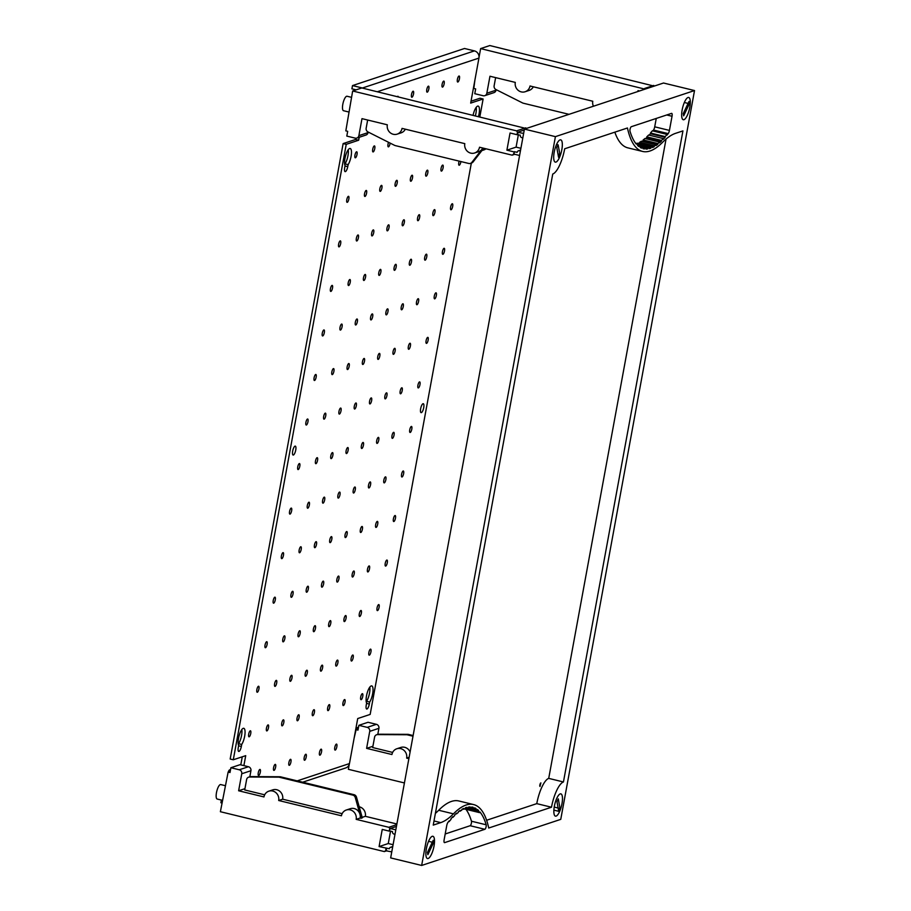 <?xml version="1.0" encoding="UTF-8"?>
<svg xmlns="http://www.w3.org/2000/svg" width="911" height="911" viewBox="0 0 911 911"><rect width="100%" height="100%" fill="white"/><g stroke="black" fill="none" stroke-linecap="round" stroke-linejoin="round"><path stroke-width="1.37" d="M682.168 109.855A11.456 3.462 -76.3 0 1 688.693 97.454A11.456 3.462 -76.3 0 1 689.798 107.327A11.456 3.462 -76.3 0 1 683.273 119.728A11.456 3.462 -76.3 0 1 682.168 109.855M554.355 806.269A11.456 3.462 -76.3 0 1 560.88 793.868A11.456 3.462 -76.3 0 1 561.973 803.741A11.456 3.462 -76.3 0 1 555.459 816.142A11.456 3.462 -76.3 0 1 554.355 806.269M554.195 152.251A11.456 3.462 -76.3 0 1 560.72 139.85A11.456 3.462 -76.3 0 1 561.825 149.723A11.456 3.462 -76.3 0 1 555.3 162.124A11.456 3.462 -76.3 0 1 554.195 152.251M426.382 848.676A11.456 3.462 -76.3 0 1 432.896 836.275A11.456 3.462 -76.3 0 1 434 846.148A11.456 3.462 -76.3 0 1 427.487 858.549A11.456 3.462 -76.3 0 1 426.382 848.676M539.813 784.883L540.861 782.902L539.984 786.478L539.813 784.883M540.337 783.346L539.733 785.84M694.524 90.553L560.755 819.365L421.656 865.45L390.66 857.911L524.429 129.1L555.414 136.639L694.524 90.553L663.527 83.015L524.429 129.1M445.194 833.986L470.144 825.719A2.505 0.752 103.7 0 0 471.238 823.817A2.505 0.752 103.7 0 0 471.454 821.221A122.848 37.146 103.7 0 0 465.954 809.321M449.134 821.585A106.838 32.306 -76.3 0 1 450.991 819.41L451.036 818.682A104.07 31.464 -76.3 0 1 452.892 816.666L452.835 817.395A109.309 33.047 -76.3 0 1 454.669 815.573L454.748 814.821A123.247 37.271 -76.3 0 1 456.582 813.159L456.491 813.922A100.996 30.541 -76.3 0 1 458.29 812.475L458.392 811.69A95.757 28.958 -76.3 0 1 460.169 810.437L460.055 811.211A108.25 32.728 -76.3 0 1 461.797 810.152L461.923 809.367A110.026 33.263 -76.3 0 1 463.642 808.49L463.517 809.275A120.958 36.577 -76.3 0 1 465.191 808.604L465.339 807.806A132.55 40.084 -76.3 0 1 467.001 807.317L466.842 808.114A142.731 43.159 -76.3 0 1 468.459 807.829L468.618 807.021A168.216 50.868 -76.3 0 1 470.201 806.93L470.03 807.727A158.32 47.873 -76.3 0 1 471.545 807.829L471.739 807.032A127.278 38.49 -76.3 0 1 472.82 807.237A127.278 38.49 -76.3 0 1 473.219 807.34L473.025 808.148A165.267 49.968 -76.3 0 1 474.449 808.649L474.654 807.852A131.116 39.64 -76.3 0 1 476.043 808.569L475.827 809.367A146.728 44.366 -76.3 0 1 477.148 810.266L477.375 809.48A163.695 49.501 -76.3 0 1 478.651 810.574L478.412 811.359A132.471 40.061 -76.3 0 1 479.619 812.646L479.858 811.883A122.848 37.146 -76.3 0 1 486.178 824.797A2.505 0.752 -76.3 0 1 485.95 827.404A2.505 0.752 -76.3 0 1 484.868 829.295L444.659 842.618A3.348 1.013 -76.3 0 1 444.466 842.629A3.348 1.013 -76.3 0 1 444.135 839.748L446.743 825.594A3.359 1.013 -76.3 0 1 447.961 822.394A131.093 39.64 -76.3 0 1 449.169 820.879L448.679 821.483M479.619 812.646L464.906 809.059A132.471 40.061 103.7 0 0 464.667 808.797M478.412 811.359L465.27 808.159M478.651 810.574L477.159 810.221M477.148 810.266L467.628 807.955M475.827 809.367L468.505 807.59M476.043 808.569L474.563 808.205M474.449 808.649L470.793 807.761M473.025 808.148L471.556 807.795M473.219 807.34L472.41 807.146M470.03 807.727L468.55 807.374M466.842 808.114L465.441 807.772M463.517 809.275L462.526 809.036M460.055 811.211L459.292 811.029M456.491 813.922L455.876 813.774M652.663 146.717A120.958 36.577 -76.3 0 1 650.978 147.4L650.841 148.197A132.55 40.084 -76.3 0 1 649.179 148.675L649.327 147.889A142.731 43.159 -76.3 0 1 647.721 148.174L647.562 148.971A168.216 50.868 -76.3 0 1 645.979 149.074L646.15 148.265A158.32 47.873 -76.3 0 1 644.624 148.163L644.441 148.971A127.278 38.49 -76.3 0 1 643.36 148.766A127.278 38.49 -76.3 0 1 642.961 148.652L643.155 147.844A165.267 49.968 -76.3 0 1 641.72 147.343L641.526 148.14A131.116 39.64 -76.3 0 1 640.137 147.434L640.353 146.625A146.728 44.366 -76.3 0 1 639.032 145.726L638.805 146.523A163.695 49.501 -76.3 0 1 637.529 145.418L637.757 144.644A132.471 40.061 -76.3 0 1 636.55 143.357L636.311 144.12A122.848 37.146 -76.3 0 1 630.002 131.195A2.505 0.752 -76.3 0 1 630.218 128.599A2.505 0.752 -76.3 0 1 631.3 126.709L671.521 113.385A3.348 1.013 -76.3 0 1 671.714 113.374A3.348 1.013 -76.3 0 1 672.033 116.255L669.437 130.41A3.359 1.013 -76.3 0 1 668.218 133.61A131.093 39.64 -76.3 0 1 667.011 135.124L667.046 134.407L652.322 130.831A106.838 32.306 103.7 0 1 650.465 133.017L650.42 133.746L665.132 137.322A104.07 31.464 -76.3 0 1 663.276 139.337L663.345 138.609L648.621 135.022A109.309 33.047 103.7 0 1 646.787 136.844L646.708 137.607L661.432 141.182A123.247 37.271 -76.3 0 1 659.598 142.845L659.689 142.082L644.965 138.495A100.996 30.541 103.7 0 1 643.166 139.952L643.064 140.727L657.788 144.302A95.757 28.958 -76.3 0 1 656 145.566L656.114 144.781L641.401 141.205A108.25 32.728 103.7 0 1 639.659 142.264L639.533 143.05L654.246 146.637A110.026 33.263 -76.3 0 1 652.527 147.514L652.663 146.717L637.939 143.141A120.958 36.577 103.7 0 1 636.789 143.631M636.55 143.357L635.502 143.107M639.032 145.726L637.541 145.373M641.72 147.343L640.251 146.99M644.441 148.971L642.972 148.618M644.624 148.163L642.608 147.673M646.15 148.265L640.296 146.842M647.562 148.971L646.07 148.618M647.721 148.174L639.727 146.227M649.327 147.889L637.643 145.043M650.841 148.197L637.654 144.986M650.978 147.4L637.165 144.04M638.93 143.38A110.026 33.263 103.7 0 0 639.533 143.05M656.114 144.781A108.25 32.728 -76.3 0 1 654.371 145.851L654.246 146.637M654.371 145.851L639.659 142.264M642.164 141.387A95.757 28.958 103.7 0 0 643.064 140.727M659.689 142.082A100.996 30.541 -76.3 0 1 657.89 143.528L657.788 144.302M657.89 143.528L643.166 139.952M645.58 138.654A123.247 37.271 103.7 0 0 646.708 137.607M663.345 138.609A109.309 33.047 -76.3 0 1 661.5 140.431L661.432 141.182M661.5 140.431L646.787 136.844M649.133 135.147A104.07 31.464 103.7 0 0 650.42 133.746M667.046 134.407A106.838 32.306 -76.3 0 1 665.189 136.593L665.132 137.322M665.189 136.593L650.465 133.017M652.777 130.933A131.093 39.64 103.7 0 0 653.494 130.034A3.359 1.013 103.7 0 0 654.713 126.823L656.262 118.441M438.715 810.266A126.527 38.262 -76.3 0 1 458.848 800.974L473.572 804.561A126.527 38.262 103.7 0 0 453.439 813.853L438.715 810.266A130.25 39.389 103.7 0 1 435.401 813.364M486.611 820.264L536.773 803.639A23.424 7.083 -76.3 0 1 548.718 778.381L563.442 781.968A23.424 7.083 103.7 0 0 551.485 807.226L488.729 828.019A126.527 38.262 103.7 0 0 473.572 804.561M614.845 132.163A126.527 38.262 -76.3 0 0 627.884 147.867L642.597 151.442A126.527 38.262 103.7 0 1 627.451 127.984L564.683 148.778A23.424 7.083 103.7 0 1 552.738 174.035L433.237 825.104L440.753 822.622A130.25 39.389 103.7 0 0 453.439 813.853M548.718 778.381L666.055 139.053M642.597 151.442A126.527 38.262 103.7 0 0 662.741 142.15A130.25 39.389 103.7 0 1 675.427 133.382L682.931 130.899L563.442 781.968M551.485 807.226L536.773 803.639M421.656 865.45L555.414 136.639M354.14 738.058L356.121 729.654L357.977 730.11L358.854 725.327L368.033 722.286L376.402 724.325L367.224 727.365A3.348 3.132 71.7 0 1 369.729 731.362L366.609 748.364L391.935 754.524A7.948 7.447 -108.3 0 1 396.797 748.774L400.783 747.453A7.948 7.447 71.7 0 1 410.098 752.008M377.792 734.38L378.908 728.322A3.348 3.132 -108.3 0 0 376.402 724.325M409.13 757.292L406.659 758.111L408.88 758.647M406.659 758.111A7.948 7.447 -108.3 0 0 396.797 748.774M358.854 725.327L367.224 727.365M404.427 782.948L348.355 769.305L349.266 764.318M356.258 729.609A3.348 1.013 -76.3 0 1 357.795 727.456L358.433 727.604M392.641 752.418L372.679 747.555L374.58 737.181A3.348 3.132 71.7 0 1 377.564 734.608L406.636 734.756A3.348 3.132 71.7 0 1 407.342 734.835L413.002 736.213M372.906 746.28L366.609 748.364M413.127 735.541L408.572 734.437A3.348 3.132 -108.3 0 0 407.866 734.346L378.794 734.209A3.348 3.132 -108.3 0 0 377.849 734.357L376.63 734.767M358.182 728.971L356.121 729.654M637.859 91.521L638.03 90.599L639.533 90.963M644.999 89.153L480.632 48.59L479.027 57.313M474.938 79.861L473.8 88.469L475.656 88.914L474.779 93.696L483.149 95.735A3.348 3.132 71.7 0 0 486.838 93.241L489.959 76.239L515.296 82.4A7.948 7.447 -108.3 0 0 525.157 91.738A7.948 7.447 -108.3 0 0 530.02 85.987L592.776 101.246A7.948 7.447 -108.3 0 0 593.414 106.245M484.8 95.666L493.978 92.626A3.348 3.132 -108.3 0 0 496.028 90.2L496.131 89.631M654.189 86.112L489.811 45.55L480.632 48.59M533.288 86.773A7.948 7.447 71.7 0 1 529.132 90.417L525.157 91.738M569.011 114.331L523.267 103.205A3.348 3.132 71.7 0 1 522.595 102.954L495.96 89.551A3.348 3.132 71.7 0 1 494.126 85.805L495.63 77.617M644.578 88.469L653.756 85.429M222.466 800.325L217.194 799.038A7.447 2.255 -76.3 0 1 216.476 792.627A7.447 2.255 -76.3 0 1 220.713 784.576L225.165 785.646M396.444 826.436L390.215 828.498L395.818 829.864M390.546 831.117L388.268 843.54L379.09 846.581L389.327 848.756A2.095 1.959 71.7 0 1 392.539 847.697M388.268 843.54L393.085 844.713M391.764 851.887L385.615 850.715L386.059 848.278M385.615 850.715L384.328 851.58L220.382 811.712L228.137 772.061L230.005 772.517L230.882 767.734L240.06 764.693L248.43 766.732L239.251 769.772A3.348 3.132 71.7 0 1 241.757 773.758L238.625 790.771L263.962 796.931A7.948 7.447 -108.3 0 1 268.825 791.181L272.81 789.86A7.948 7.447 71.7 0 1 282.661 799.198L278.686 800.507L341.443 815.778A7.948 7.447 -108.3 0 1 346.305 810.016L350.279 808.706A7.948 7.447 71.7 0 1 360.141 818.032L356.167 819.353L388.781 827.29L390.215 828.498L389.213 831.117L389.657 828.68M249.819 776.776L250.935 770.717A3.348 3.132 -108.3 0 0 248.43 766.732M359.196 806.782A7.948 7.447 71.7 0 1 365.345 816.313L396.889 823.988M395.044 834.055A2.095 1.959 71.7 0 1 392.482 831.595L389.771 830.934M386.173 850.532L386.617 848.095M389.213 831.117L382.244 829.42L379.09 846.581M356.167 819.353A7.948 7.447 -108.3 0 0 346.305 810.016M278.686 800.507A7.948 7.447 -108.3 0 0 268.825 791.181M230.882 767.734L239.251 769.772M228.285 772.016A3.348 1.013 -76.3 0 1 229.811 769.852L230.46 770.011M264.668 794.813L244.706 789.962L246.608 779.588A3.348 3.132 71.7 0 1 249.591 777.015L278.664 777.151A3.348 3.132 71.7 0 1 279.37 777.242L352.83 795.109A3.348 3.132 71.7 0 1 355.267 797.524L361.075 818.26L360.141 818.032M244.934 788.675L238.625 790.771M365.345 816.313L362.168 817.361M396.775 824.637L388.781 827.29M248.646 777.163L249.876 776.753A3.348 3.132 -108.3 0 1 250.821 776.605L279.893 776.753A3.348 3.132 -108.3 0 1 280.588 776.832L354.06 794.699A3.348 3.132 -108.3 0 1 356.486 797.114L362.305 817.862L361.075 818.26M342.149 813.66L282.661 799.198M230.21 771.378L228.137 772.061M386.936 850.715L384.328 851.58M348.799 111.996L343.527 110.721A7.447 2.255 -76.3 0 1 342.809 104.298A7.447 2.255 -76.3 0 1 347.045 96.247L351.498 97.329M519.589 155.474L513.986 154.107L514.43 151.681L517.152 152.342A2.095 1.959 71.7 0 1 520.352 151.272M358.866 135.648L368.044 132.607A3.348 3.132 -108.3 0 1 366.006 135.033L356.816 138.073A3.348 3.132 71.7 0 0 358.866 135.648L361.986 118.646L387.323 124.807A7.948 7.447 -108.3 0 0 397.185 134.133A7.948 7.447 -108.3 0 0 402.047 128.383L464.804 143.642A7.948 7.447 -108.3 0 0 474.665 152.98A7.948 7.447 -108.3 0 0 479.528 147.229L512.141 155.166L513.428 154.289L514.43 151.681M522.857 137.641A2.095 1.959 71.7 0 1 520.295 135.17L517.027 134.691L517.471 132.266L523.631 133.439M517.585 134.509L518.029 132.084L524.258 130.022M513.884 151.864L506.903 150.167L510.058 132.995L517.027 134.691M517.471 132.266L516.594 130.865L352.659 90.998L345.827 130.865L347.683 131.321L346.806 136.092L355.176 138.13A3.348 3.132 71.7 0 0 356.816 138.073M520.898 148.299L516.082 147.126L518.37 134.703M506.903 150.167L516.082 147.126M485.973 148.8A7.948 7.447 71.7 0 1 483.843 149.939L481.896 150.577M368.044 132.607L368.158 132.038M526.205 128.508L361.838 87.957L352.659 90.998M405.315 129.18A7.948 7.447 71.7 0 1 401.159 132.824L397.185 134.133M482.796 148.026A7.948 7.447 71.7 0 1 478.639 151.659L474.665 152.98M512.141 155.166L514.761 154.289M482.944 148.06L471.83 162.397A3.348 3.132 71.7 0 1 470.406 163.411L471.636 163.001A3.348 3.132 -108.3 0 0 473.06 161.987L483.707 148.242M470.406 163.411A3.348 3.132 71.7 0 1 468.766 163.468L395.294 145.601A3.348 3.132 71.7 0 1 394.622 145.361L367.987 131.947A3.348 3.132 71.7 0 1 366.154 128.2L367.657 120.024M516.594 130.865L525.784 127.825M473.128 115.025A9.201 2.779 -76.3 0 1 478.161 106.097A9.201 2.779 -76.3 0 1 479.049 114.023A9.201 2.779 -76.3 0 1 478.526 116.335M475.428 115.583A9.201 2.779 103.7 0 0 475.941 113.271A9.201 2.779 103.7 0 0 476.214 107.339M369.684 702.051L369.319 704.055A4.601 1.389 -76.3 0 1 366.7 709.031A4.601 1.389 -76.3 0 1 366.256 705.068L366.621 703.064A9.201 2.779 -76.3 0 1 366.507 695.856A9.201 2.779 -76.3 0 1 371.745 685.903A9.201 2.779 -76.3 0 1 372.633 693.829A9.201 2.779 -76.3 0 1 369.684 702.051L366.586 701.299A9.201 2.779 103.7 0 0 369.536 693.077A9.201 2.779 103.7 0 0 369.798 687.145M348.127 164.64L347.751 166.645A4.601 1.389 -76.3 0 1 345.144 171.632A4.601 1.389 -76.3 0 1 344.7 167.658L345.064 165.665A9.201 2.779 -76.3 0 1 344.95 158.457A9.201 2.779 -76.3 0 1 350.188 148.493A9.201 2.779 -76.3 0 1 351.065 156.43A9.201 2.779 -76.3 0 1 348.127 164.64L345.03 163.889A9.201 2.779 103.7 0 0 347.968 155.667A9.201 2.779 103.7 0 0 348.241 149.734M241.711 744.458L241.347 746.462A4.601 1.389 -76.3 0 1 238.728 751.438A4.601 1.389 -76.3 0 1 238.283 747.475L238.648 745.471A9.201 2.779 -76.3 0 1 238.534 738.263A9.201 2.779 -76.3 0 1 243.772 728.31A9.201 2.779 -76.3 0 1 244.66 736.236A9.201 2.779 -76.3 0 1 241.711 744.458L238.614 743.706A9.201 2.779 103.7 0 0 241.552 735.484A9.201 2.779 103.7 0 0 241.825 729.54M457.39 79.371A3.097 0.934 -76.3 0 1 459.155 76.023A3.097 0.934 -76.3 0 1 459.451 78.688A3.097 0.934 -76.3 0 1 457.698 82.036A3.097 0.934 -76.3 0 1 457.39 79.371M441.049 168.444A3.097 0.934 -76.3 0 1 442.803 165.096A3.097 0.934 -76.3 0 1 443.11 167.761A3.097 0.934 -76.3 0 1 441.345 171.109A3.097 0.934 -76.3 0 1 441.049 168.444M432.873 212.98A3.097 0.934 -76.3 0 1 434.638 209.632A3.097 0.934 -76.3 0 1 434.934 212.297A3.097 0.934 -76.3 0 1 433.169 215.645A3.097 0.934 -76.3 0 1 432.873 212.98M424.697 257.517A3.097 0.934 -76.3 0 1 426.462 254.169A3.097 0.934 -76.3 0 1 426.758 256.834A3.097 0.934 -76.3 0 1 424.993 260.182A3.097 0.934 -76.3 0 1 424.697 257.517M416.521 302.053A3.097 0.934 -76.3 0 1 418.286 298.706A3.097 0.934 -76.3 0 1 418.582 301.382A3.097 0.934 -76.3 0 1 416.817 304.73A3.097 0.934 -76.3 0 1 416.521 302.053M408.344 346.601A3.097 0.934 -76.3 0 1 410.109 343.253A3.097 0.934 -76.3 0 1 410.405 345.918A3.097 0.934 -76.3 0 1 408.652 349.266A3.097 0.934 -76.3 0 1 408.344 346.601M400.18 391.138A3.097 0.934 -76.3 0 1 401.933 387.79A3.097 0.934 -76.3 0 1 402.229 390.455A3.097 0.934 -76.3 0 1 400.476 393.803A3.097 0.934 -76.3 0 1 400.18 391.138M392.003 435.674A3.097 0.934 -76.3 0 1 393.757 432.326A3.097 0.934 -76.3 0 1 394.064 434.991A3.097 0.934 -76.3 0 1 392.299 438.339A3.097 0.934 -76.3 0 1 392.003 435.674M383.827 480.211A3.097 0.934 -76.3 0 1 385.592 476.863A3.097 0.934 -76.3 0 1 385.888 479.528A3.097 0.934 -76.3 0 1 384.123 482.876A3.097 0.934 -76.3 0 1 383.827 480.211M375.651 524.747A3.097 0.934 -76.3 0 1 377.416 521.399A3.097 0.934 -76.3 0 1 377.712 524.064A3.097 0.934 -76.3 0 1 375.947 527.412A3.097 0.934 -76.3 0 1 375.651 524.747M367.475 569.295A3.097 0.934 -76.3 0 1 369.24 565.936A3.097 0.934 -76.3 0 1 369.536 568.612A3.097 0.934 -76.3 0 1 367.771 571.96A3.097 0.934 -76.3 0 1 367.475 569.295M359.298 613.832A3.097 0.934 -76.3 0 1 361.063 610.484A3.097 0.934 -76.3 0 1 361.36 613.149A3.097 0.934 -76.3 0 1 359.606 616.496A3.097 0.934 -76.3 0 1 359.298 613.832M351.134 658.368A3.097 0.934 -76.3 0 1 352.887 655.02A3.097 0.934 -76.3 0 1 353.183 657.685A3.097 0.934 -76.3 0 1 351.43 661.033A3.097 0.934 -76.3 0 1 351.134 658.368M342.957 702.905A3.097 0.934 -76.3 0 1 344.711 699.557A3.097 0.934 -76.3 0 1 345.018 702.222A3.097 0.934 -76.3 0 1 343.253 705.569A3.097 0.934 -76.3 0 1 342.957 702.905M334.781 747.441A3.097 0.934 -76.3 0 1 336.546 744.093A3.097 0.934 -76.3 0 1 336.842 746.758A3.097 0.934 -76.3 0 1 335.077 750.106A3.097 0.934 -76.3 0 1 334.781 747.441M442.097 84.438A3.097 0.934 -76.3 0 1 443.851 81.09A3.097 0.934 -76.3 0 1 444.158 83.755A3.097 0.934 -76.3 0 1 442.393 87.103A3.097 0.934 -76.3 0 1 442.097 84.438M425.744 173.511A3.097 0.934 -76.3 0 1 427.51 170.163A3.097 0.934 -76.3 0 1 427.806 172.828A3.097 0.934 -76.3 0 1 426.041 176.176A3.097 0.934 -76.3 0 1 425.744 173.511M417.568 218.048A3.097 0.934 -76.3 0 1 419.333 214.7A3.097 0.934 -76.3 0 1 419.629 217.365A3.097 0.934 -76.3 0 1 417.864 220.713A3.097 0.934 -76.3 0 1 417.568 218.048M409.392 262.584A3.097 0.934 -76.3 0 1 411.157 259.236A3.097 0.934 -76.3 0 1 411.453 261.912A3.097 0.934 -76.3 0 1 409.699 265.26A3.097 0.934 -76.3 0 1 409.392 262.584M401.227 307.132A3.097 0.934 -76.3 0 1 402.981 303.784A3.097 0.934 -76.3 0 1 403.277 306.449A3.097 0.934 -76.3 0 1 401.523 309.797A3.097 0.934 -76.3 0 1 401.227 307.132M393.051 351.669A3.097 0.934 -76.3 0 1 394.805 348.321A3.097 0.934 -76.3 0 1 395.112 350.986A3.097 0.934 -76.3 0 1 393.347 354.333A3.097 0.934 -76.3 0 1 393.051 351.669M384.875 396.205A3.097 0.934 -76.3 0 1 386.64 392.857A3.097 0.934 -76.3 0 1 386.936 395.522A3.097 0.934 -76.3 0 1 385.171 398.87A3.097 0.934 -76.3 0 1 384.875 396.205M376.698 440.742A3.097 0.934 -76.3 0 1 378.464 437.394A3.097 0.934 -76.3 0 1 378.76 440.059A3.097 0.934 -76.3 0 1 376.995 443.406A3.097 0.934 -76.3 0 1 376.698 440.742M368.522 485.278A3.097 0.934 -76.3 0 1 370.287 481.93A3.097 0.934 -76.3 0 1 370.583 484.595A3.097 0.934 -76.3 0 1 368.818 487.954A3.097 0.934 -76.3 0 1 368.522 485.278M360.346 529.826A3.097 0.934 -76.3 0 1 362.111 526.467A3.097 0.934 -76.3 0 1 362.407 529.143A3.097 0.934 -76.3 0 1 360.654 532.491A3.097 0.934 -76.3 0 1 360.346 529.826M352.181 574.363A3.097 0.934 -76.3 0 1 353.935 571.015A3.097 0.934 -76.3 0 1 354.231 573.679A3.097 0.934 -76.3 0 1 352.477 577.027A3.097 0.934 -76.3 0 1 352.181 574.363M344.005 618.899A3.097 0.934 -76.3 0 1 345.759 615.551A3.097 0.934 -76.3 0 1 346.066 618.216A3.097 0.934 -76.3 0 1 344.301 621.564A3.097 0.934 -76.3 0 1 344.005 618.899M335.829 663.436A3.097 0.934 -76.3 0 1 337.594 660.088A3.097 0.934 -76.3 0 1 337.89 662.752A3.097 0.934 -76.3 0 1 336.125 666.1A3.097 0.934 -76.3 0 1 335.829 663.436M327.653 707.972A3.097 0.934 -76.3 0 1 329.418 704.624A3.097 0.934 -76.3 0 1 329.714 707.289A3.097 0.934 -76.3 0 1 327.949 710.637A3.097 0.934 -76.3 0 1 327.653 707.972M319.476 752.509A3.097 0.934 -76.3 0 1 321.241 749.161A3.097 0.934 -76.3 0 1 321.537 751.837A3.097 0.934 -76.3 0 1 319.772 755.185A3.097 0.934 -76.3 0 1 319.476 752.509M426.792 89.506A3.097 0.934 -76.3 0 1 428.557 86.158A3.097 0.934 -76.3 0 1 428.853 88.822A3.097 0.934 -76.3 0 1 427.088 92.17A3.097 0.934 -76.3 0 1 426.792 89.506M410.44 178.579A3.097 0.934 -76.3 0 1 412.205 175.231A3.097 0.934 -76.3 0 1 412.501 177.896A3.097 0.934 -76.3 0 1 410.747 181.255A3.097 0.934 -76.3 0 1 410.44 178.579M402.275 223.127A3.097 0.934 -76.3 0 1 404.029 219.767A3.097 0.934 -76.3 0 1 404.325 222.443A3.097 0.934 -76.3 0 1 402.571 225.791A3.097 0.934 -76.3 0 1 402.275 223.127M394.099 267.663A3.097 0.934 -76.3 0 1 395.852 264.315A3.097 0.934 -76.3 0 1 396.16 266.98A3.097 0.934 -76.3 0 1 394.395 270.328A3.097 0.934 -76.3 0 1 394.099 267.663M385.922 312.2A3.097 0.934 -76.3 0 1 387.687 308.852A3.097 0.934 -76.3 0 1 387.984 311.516A3.097 0.934 -76.3 0 1 386.218 314.864A3.097 0.934 -76.3 0 1 385.922 312.2M377.746 356.736A3.097 0.934 -76.3 0 1 379.511 353.388A3.097 0.934 -76.3 0 1 379.807 356.053A3.097 0.934 -76.3 0 1 378.042 359.401A3.097 0.934 -76.3 0 1 377.746 356.736M369.57 401.273A3.097 0.934 -76.3 0 1 371.335 397.925A3.097 0.934 -76.3 0 1 371.631 400.589A3.097 0.934 -76.3 0 1 369.866 403.937A3.097 0.934 -76.3 0 1 369.57 401.273M361.394 445.809A3.097 0.934 -76.3 0 1 363.159 442.461A3.097 0.934 -76.3 0 1 363.455 445.126A3.097 0.934 -76.3 0 1 361.701 448.485A3.097 0.934 -76.3 0 1 361.394 445.809M353.229 490.357A3.097 0.934 -76.3 0 1 354.983 487.009A3.097 0.934 -76.3 0 1 355.279 489.674A3.097 0.934 -76.3 0 1 353.525 493.022A3.097 0.934 -76.3 0 1 353.229 490.357M345.053 534.894A3.097 0.934 -76.3 0 1 346.806 531.546A3.097 0.934 -76.3 0 1 347.114 534.21A3.097 0.934 -76.3 0 1 345.349 537.558A3.097 0.934 -76.3 0 1 345.053 534.894M336.876 579.43A3.097 0.934 -76.3 0 1 338.641 576.082A3.097 0.934 -76.3 0 1 338.938 578.747A3.097 0.934 -76.3 0 1 337.172 582.095A3.097 0.934 -76.3 0 1 336.876 579.43M328.7 623.967A3.097 0.934 -76.3 0 1 330.465 620.619A3.097 0.934 -76.3 0 1 330.761 623.283A3.097 0.934 -76.3 0 1 328.996 626.631A3.097 0.934 -76.3 0 1 328.7 623.967M320.524 668.503A3.097 0.934 -76.3 0 1 322.289 665.155A3.097 0.934 -76.3 0 1 322.585 667.82A3.097 0.934 -76.3 0 1 320.82 671.168A3.097 0.934 -76.3 0 1 320.524 668.503M312.348 713.04A3.097 0.934 -76.3 0 1 314.113 709.692A3.097 0.934 -76.3 0 1 314.409 712.368A3.097 0.934 -76.3 0 1 312.655 715.716A3.097 0.934 -76.3 0 1 312.348 713.04M304.183 757.588A3.097 0.934 -76.3 0 1 305.937 754.24A3.097 0.934 -76.3 0 1 306.233 756.904A3.097 0.934 -76.3 0 1 304.479 760.252A3.097 0.934 -76.3 0 1 304.183 757.588M411.487 94.573A3.097 0.934 -76.3 0 1 413.252 91.225A3.097 0.934 -76.3 0 1 413.548 93.89A3.097 0.934 -76.3 0 1 411.795 97.238A3.097 0.934 -76.3 0 1 411.487 94.573M395.146 183.658A3.097 0.934 -76.3 0 1 396.9 180.31A3.097 0.934 -76.3 0 1 397.196 182.974A3.097 0.934 -76.3 0 1 395.442 186.322A3.097 0.934 -76.3 0 1 395.146 183.658M386.97 228.194A3.097 0.934 -76.3 0 1 388.724 224.846A3.097 0.934 -76.3 0 1 389.031 227.511A3.097 0.934 -76.3 0 1 387.266 230.859A3.097 0.934 -76.3 0 1 386.97 228.194M378.794 272.731A3.097 0.934 -76.3 0 1 380.559 269.383A3.097 0.934 -76.3 0 1 380.855 272.047A3.097 0.934 -76.3 0 1 379.09 275.395A3.097 0.934 -76.3 0 1 378.794 272.731M370.618 317.267A3.097 0.934 -76.3 0 1 372.383 313.919A3.097 0.934 -76.3 0 1 372.679 316.584A3.097 0.934 -76.3 0 1 370.914 319.932A3.097 0.934 -76.3 0 1 370.618 317.267M362.441 361.804A3.097 0.934 -76.3 0 1 364.206 358.456A3.097 0.934 -76.3 0 1 364.502 361.12A3.097 0.934 -76.3 0 1 362.749 364.468A3.097 0.934 -76.3 0 1 362.441 361.804M354.277 406.34A3.097 0.934 -76.3 0 1 356.03 402.992A3.097 0.934 -76.3 0 1 356.326 405.668A3.097 0.934 -76.3 0 1 354.573 409.016A3.097 0.934 -76.3 0 1 354.277 406.34M346.1 450.888A3.097 0.934 -76.3 0 1 347.854 447.54A3.097 0.934 -76.3 0 1 348.15 450.205A3.097 0.934 -76.3 0 1 346.396 453.553A3.097 0.934 -76.3 0 1 346.1 450.888M337.924 495.425A3.097 0.934 -76.3 0 1 339.678 492.077A3.097 0.934 -76.3 0 1 339.985 494.741A3.097 0.934 -76.3 0 1 338.22 498.089A3.097 0.934 -76.3 0 1 337.924 495.425M329.748 539.961A3.097 0.934 -76.3 0 1 331.513 536.613A3.097 0.934 -76.3 0 1 331.809 539.278A3.097 0.934 -76.3 0 1 330.044 542.626A3.097 0.934 -76.3 0 1 329.748 539.961M321.572 584.498A3.097 0.934 -76.3 0 1 323.337 581.15A3.097 0.934 -76.3 0 1 323.633 583.814A3.097 0.934 -76.3 0 1 321.868 587.162A3.097 0.934 -76.3 0 1 321.572 584.498M313.395 629.034A3.097 0.934 -76.3 0 1 315.16 625.686A3.097 0.934 -76.3 0 1 315.457 628.351A3.097 0.934 -76.3 0 1 313.703 631.699A3.097 0.934 -76.3 0 1 313.395 629.034M305.231 673.571A3.097 0.934 -76.3 0 1 306.984 670.223A3.097 0.934 -76.3 0 1 307.28 672.899A3.097 0.934 -76.3 0 1 305.527 676.247A3.097 0.934 -76.3 0 1 305.231 673.571M297.054 718.119A3.097 0.934 -76.3 0 1 298.808 714.771A3.097 0.934 -76.3 0 1 299.104 717.435A3.097 0.934 -76.3 0 1 297.35 720.783A3.097 0.934 -76.3 0 1 297.054 718.119M288.878 762.655A3.097 0.934 -76.3 0 1 290.632 759.307A3.097 0.934 -76.3 0 1 290.939 761.972A3.097 0.934 -76.3 0 1 289.174 765.32A3.097 0.934 -76.3 0 1 288.878 762.655M397.39 96.6A3.097 0.934 -76.3 0 1 397.948 96.293A3.097 0.934 -76.3 0 1 398.312 96.828M390.136 143.095A3.097 0.934 -76.3 0 1 390.079 143.505A3.097 0.934 -76.3 0 1 388.314 146.853A3.097 0.934 -76.3 0 1 388.018 144.189A3.097 0.934 -76.3 0 1 388.553 142.298M379.841 188.725A3.097 0.934 -76.3 0 1 381.607 185.377A3.097 0.934 -76.3 0 1 381.903 188.042A3.097 0.934 -76.3 0 1 380.138 191.39A3.097 0.934 -76.3 0 1 379.841 188.725M371.665 233.262A3.097 0.934 -76.3 0 1 373.43 229.914A3.097 0.934 -76.3 0 1 373.726 232.578A3.097 0.934 -76.3 0 1 371.961 235.926A3.097 0.934 -76.3 0 1 371.665 233.262M363.489 277.798A3.097 0.934 -76.3 0 1 365.254 274.45A3.097 0.934 -76.3 0 1 365.55 277.115A3.097 0.934 -76.3 0 1 363.785 280.463A3.097 0.934 -76.3 0 1 363.489 277.798M355.324 322.335A3.097 0.934 -76.3 0 1 357.078 318.987A3.097 0.934 -76.3 0 1 357.374 321.651A3.097 0.934 -76.3 0 1 355.62 324.999A3.097 0.934 -76.3 0 1 355.324 322.335M347.148 366.871A3.097 0.934 -76.3 0 1 348.902 363.523A3.097 0.934 -76.3 0 1 349.198 366.199A3.097 0.934 -76.3 0 1 347.444 369.547A3.097 0.934 -76.3 0 1 347.148 366.871M338.972 411.419A3.097 0.934 -76.3 0 1 340.725 408.071A3.097 0.934 -76.3 0 1 341.033 410.736A3.097 0.934 -76.3 0 1 339.268 414.084A3.097 0.934 -76.3 0 1 338.972 411.419M330.795 455.955A3.097 0.934 -76.3 0 1 332.561 452.608A3.097 0.934 -76.3 0 1 332.857 455.272A3.097 0.934 -76.3 0 1 331.092 458.62A3.097 0.934 -76.3 0 1 330.795 455.955M322.619 500.492A3.097 0.934 -76.3 0 1 324.384 497.144A3.097 0.934 -76.3 0 1 324.68 499.809A3.097 0.934 -76.3 0 1 322.915 503.157A3.097 0.934 -76.3 0 1 322.619 500.492M314.443 545.029A3.097 0.934 -76.3 0 1 316.208 541.681A3.097 0.934 -76.3 0 1 316.504 544.345A3.097 0.934 -76.3 0 1 314.739 547.693A3.097 0.934 -76.3 0 1 314.443 545.029M306.267 589.565A3.097 0.934 -76.3 0 1 308.032 586.217A3.097 0.934 -76.3 0 1 308.328 588.882A3.097 0.934 -76.3 0 1 306.574 592.23A3.097 0.934 -76.3 0 1 306.267 589.565M298.102 634.102A3.097 0.934 -76.3 0 1 299.856 630.754A3.097 0.934 -76.3 0 1 300.152 633.43A3.097 0.934 -76.3 0 1 298.398 636.778A3.097 0.934 -76.3 0 1 298.102 634.102M289.926 678.649A3.097 0.934 -76.3 0 1 291.679 675.302A3.097 0.934 -76.3 0 1 291.987 677.966A3.097 0.934 -76.3 0 1 290.222 681.314A3.097 0.934 -76.3 0 1 289.926 678.649M281.75 723.186A3.097 0.934 -76.3 0 1 283.515 719.838A3.097 0.934 -76.3 0 1 283.811 722.503A3.097 0.934 -76.3 0 1 282.046 725.851A3.097 0.934 -76.3 0 1 281.75 723.186M273.573 767.722A3.097 0.934 -76.3 0 1 275.338 764.375A3.097 0.934 -76.3 0 1 275.634 767.039A3.097 0.934 -76.3 0 1 273.869 770.387A3.097 0.934 -76.3 0 1 273.573 767.722M372.713 149.256A3.097 0.934 -76.3 0 1 374.478 145.908A3.097 0.934 -76.3 0 1 374.774 148.573A3.097 0.934 -76.3 0 1 373.009 151.921A3.097 0.934 -76.3 0 1 372.713 149.256M364.537 193.792A3.097 0.934 -76.3 0 1 366.302 190.445A3.097 0.934 -76.3 0 1 366.598 193.109A3.097 0.934 -76.3 0 1 364.833 196.457A3.097 0.934 -76.3 0 1 364.537 193.792M356.36 238.329A3.097 0.934 -76.3 0 1 358.125 234.981A3.097 0.934 -76.3 0 1 358.422 237.646A3.097 0.934 -76.3 0 1 356.668 240.994A3.097 0.934 -76.3 0 1 356.36 238.329M348.196 282.865A3.097 0.934 -76.3 0 1 349.949 279.518A3.097 0.934 -76.3 0 1 350.245 282.182A3.097 0.934 -76.3 0 1 348.492 285.53A3.097 0.934 -76.3 0 1 348.196 282.865M340.019 327.402A3.097 0.934 -76.3 0 1 341.773 324.054A3.097 0.934 -76.3 0 1 342.08 326.73A3.097 0.934 -76.3 0 1 340.315 330.078A3.097 0.934 -76.3 0 1 340.019 327.402M331.843 371.95A3.097 0.934 -76.3 0 1 333.608 368.602A3.097 0.934 -76.3 0 1 333.904 371.267A3.097 0.934 -76.3 0 1 332.139 374.615A3.097 0.934 -76.3 0 1 331.843 371.95M323.667 416.486A3.097 0.934 -76.3 0 1 325.432 413.138A3.097 0.934 -76.3 0 1 325.728 415.803A3.097 0.934 -76.3 0 1 323.963 419.151A3.097 0.934 -76.3 0 1 323.667 416.486M315.491 461.023A3.097 0.934 -76.3 0 1 317.256 457.675A3.097 0.934 -76.3 0 1 317.552 460.34A3.097 0.934 -76.3 0 1 315.787 463.688A3.097 0.934 -76.3 0 1 315.491 461.023M307.314 505.559A3.097 0.934 -76.3 0 1 309.08 502.212A3.097 0.934 -76.3 0 1 309.376 504.876A3.097 0.934 -76.3 0 1 307.622 508.224A3.097 0.934 -76.3 0 1 307.314 505.559M299.15 550.096A3.097 0.934 -76.3 0 1 300.903 546.748A3.097 0.934 -76.3 0 1 301.199 549.413A3.097 0.934 -76.3 0 1 299.446 552.772A3.097 0.934 -76.3 0 1 299.15 550.096M290.973 594.644A3.097 0.934 -76.3 0 1 292.727 591.285A3.097 0.934 -76.3 0 1 293.035 593.961A3.097 0.934 -76.3 0 1 291.269 597.309A3.097 0.934 -76.3 0 1 290.973 594.644M282.797 639.18A3.097 0.934 -76.3 0 1 284.562 635.832A3.097 0.934 -76.3 0 1 284.858 638.497A3.097 0.934 -76.3 0 1 283.093 641.845A3.097 0.934 -76.3 0 1 282.797 639.18M274.621 683.717A3.097 0.934 -76.3 0 1 276.386 680.369A3.097 0.934 -76.3 0 1 276.682 683.034A3.097 0.934 -76.3 0 1 274.917 686.382A3.097 0.934 -76.3 0 1 274.621 683.717M266.445 728.253A3.097 0.934 -76.3 0 1 268.21 724.905A3.097 0.934 -76.3 0 1 268.506 727.57A3.097 0.934 -76.3 0 1 266.741 730.918A3.097 0.934 -76.3 0 1 266.445 728.253M258.269 772.79A3.097 0.934 -76.3 0 1 260.034 769.442A3.097 0.934 -76.3 0 1 260.33 772.107A3.097 0.934 -76.3 0 1 258.576 775.455A3.097 0.934 -76.3 0 1 258.269 772.79M423.717 407.672A4.601 1.389 -76.3 0 1 421.098 412.649A4.601 1.389 -76.3 0 1 420.654 408.686A4.601 1.389 -76.3 0 1 423.273 403.71A4.601 1.389 -76.3 0 1 423.717 407.672M292.682 451.093A4.601 1.389 -76.3 0 1 295.301 446.117A4.601 1.389 -76.3 0 1 295.733 450.08A4.601 1.389 -76.3 0 1 293.126 455.056A4.601 1.389 -76.3 0 1 292.682 451.093M460.909 161.566A3.097 0.934 -76.3 0 1 460.852 161.885A3.097 0.934 -76.3 0 1 459.098 165.233A3.097 0.934 -76.3 0 1 458.791 162.568A3.097 0.934 -76.3 0 1 459.167 161.145M450.626 207.104A3.097 0.934 -76.3 0 1 452.38 203.757A3.097 0.934 -76.3 0 1 452.676 206.421A3.097 0.934 -76.3 0 1 450.922 209.769A3.097 0.934 -76.3 0 1 450.626 207.104M442.45 251.641A3.097 0.934 -76.3 0 1 444.204 248.293A3.097 0.934 -76.3 0 1 444.511 250.958A3.097 0.934 -76.3 0 1 442.746 254.306A3.097 0.934 -76.3 0 1 442.45 251.641M434.274 296.177A3.097 0.934 -76.3 0 1 436.039 292.83A3.097 0.934 -76.3 0 1 436.335 295.494A3.097 0.934 -76.3 0 1 434.57 298.842A3.097 0.934 -76.3 0 1 434.274 296.177M426.097 340.714A3.097 0.934 -76.3 0 1 427.863 337.366A3.097 0.934 -76.3 0 1 428.159 340.031A3.097 0.934 -76.3 0 1 426.394 343.379A3.097 0.934 -76.3 0 1 426.097 340.714M417.921 385.251A3.097 0.934 -76.3 0 1 419.686 381.903A3.097 0.934 -76.3 0 1 419.982 384.567A3.097 0.934 -76.3 0 1 418.217 387.927A3.097 0.934 -76.3 0 1 417.921 385.251M409.745 429.798A3.097 0.934 -76.3 0 1 411.51 426.45A3.097 0.934 -76.3 0 1 411.806 429.115A3.097 0.934 -76.3 0 1 410.052 432.463A3.097 0.934 -76.3 0 1 409.745 429.798M401.58 474.335A3.097 0.934 -76.3 0 1 403.334 470.987A3.097 0.934 -76.3 0 1 403.63 473.652A3.097 0.934 -76.3 0 1 401.876 477A3.097 0.934 -76.3 0 1 401.58 474.335M393.404 518.871A3.097 0.934 -76.3 0 1 395.158 515.524A3.097 0.934 -76.3 0 1 395.465 518.188A3.097 0.934 -76.3 0 1 393.7 521.536A3.097 0.934 -76.3 0 1 393.404 518.871M385.228 563.408A3.097 0.934 -76.3 0 1 386.993 560.06A3.097 0.934 -76.3 0 1 387.289 562.725A3.097 0.934 -76.3 0 1 385.524 566.073A3.097 0.934 -76.3 0 1 385.228 563.408M377.052 607.944A3.097 0.934 -76.3 0 1 378.817 604.597A3.097 0.934 -76.3 0 1 379.113 607.261A3.097 0.934 -76.3 0 1 377.348 610.609A3.097 0.934 -76.3 0 1 377.052 607.944M368.875 652.481A3.097 0.934 -76.3 0 1 370.64 649.133A3.097 0.934 -76.3 0 1 370.936 651.809A3.097 0.934 -76.3 0 1 369.171 655.157A3.097 0.934 -76.3 0 1 368.875 652.481M360.699 697.029A3.097 0.934 -76.3 0 1 362.464 693.681A3.097 0.934 -76.3 0 1 362.76 696.346A3.097 0.934 -76.3 0 1 361.007 699.694A3.097 0.934 -76.3 0 1 360.699 697.029M354.96 155.132A3.097 0.934 -76.3 0 1 356.725 151.784A3.097 0.934 -76.3 0 1 357.021 154.449A3.097 0.934 -76.3 0 1 355.267 157.797A3.097 0.934 -76.3 0 1 354.96 155.132M346.795 199.668A3.097 0.934 -76.3 0 1 348.549 196.32A3.097 0.934 -76.3 0 1 348.845 198.985A3.097 0.934 -76.3 0 1 347.091 202.344A3.097 0.934 -76.3 0 1 346.795 199.668M338.619 244.216A3.097 0.934 -76.3 0 1 340.372 240.868A3.097 0.934 -76.3 0 1 340.68 243.533A3.097 0.934 -76.3 0 1 338.915 246.881A3.097 0.934 -76.3 0 1 338.619 244.216M330.442 288.753A3.097 0.934 -76.3 0 1 332.208 285.405A3.097 0.934 -76.3 0 1 332.504 288.07A3.097 0.934 -76.3 0 1 330.739 291.418A3.097 0.934 -76.3 0 1 330.442 288.753M322.266 333.289A3.097 0.934 -76.3 0 1 324.031 329.941A3.097 0.934 -76.3 0 1 324.327 332.606A3.097 0.934 -76.3 0 1 322.562 335.954A3.097 0.934 -76.3 0 1 322.266 333.289M314.09 377.826A3.097 0.934 -76.3 0 1 315.855 374.478A3.097 0.934 -76.3 0 1 316.151 377.143A3.097 0.934 -76.3 0 1 314.386 380.491A3.097 0.934 -76.3 0 1 314.09 377.826M305.914 422.362A3.097 0.934 -76.3 0 1 307.679 419.014A3.097 0.934 -76.3 0 1 307.975 421.679A3.097 0.934 -76.3 0 1 306.221 425.027A3.097 0.934 -76.3 0 1 305.914 422.362M297.749 466.899A3.097 0.934 -76.3 0 1 299.503 463.551A3.097 0.934 -76.3 0 1 299.799 466.227A3.097 0.934 -76.3 0 1 298.045 469.575A3.097 0.934 -76.3 0 1 297.749 466.899M289.573 511.447A3.097 0.934 -76.3 0 1 291.326 508.099A3.097 0.934 -76.3 0 1 291.634 510.764A3.097 0.934 -76.3 0 1 289.869 514.111A3.097 0.934 -76.3 0 1 289.573 511.447M281.397 555.983A3.097 0.934 -76.3 0 1 283.162 552.635A3.097 0.934 -76.3 0 1 283.458 555.3A3.097 0.934 -76.3 0 1 281.693 558.648A3.097 0.934 -76.3 0 1 281.397 555.983M273.22 600.52A3.097 0.934 -76.3 0 1 274.985 597.172A3.097 0.934 -76.3 0 1 275.281 599.837A3.097 0.934 -76.3 0 1 273.516 603.184A3.097 0.934 -76.3 0 1 273.22 600.52M265.044 645.056A3.097 0.934 -76.3 0 1 266.809 641.708A3.097 0.934 -76.3 0 1 267.105 644.373A3.097 0.934 -76.3 0 1 265.34 647.721A3.097 0.934 -76.3 0 1 265.044 645.056M256.868 689.593A3.097 0.934 -76.3 0 1 258.633 686.245A3.097 0.934 -76.3 0 1 258.929 688.91A3.097 0.934 -76.3 0 1 257.175 692.258A3.097 0.934 -76.3 0 1 256.868 689.593M248.703 734.129A3.097 0.934 -76.3 0 1 250.457 730.781A3.097 0.934 -76.3 0 1 250.753 733.457A3.097 0.934 -76.3 0 1 248.999 736.805A3.097 0.934 -76.3 0 1 248.703 734.129M356.099 89.847L351.908 88.834L352.511 85.588L464.519 48.488L474.426 50.891L362.43 88.003A6.024 5.637 71.7 0 1 363.364 88.321M479.869 116.654L483.115 98.992L470.68 103.102L478.935 58.088A6.024 5.637 -108.3 0 0 474.426 50.891M471.34 163.103L370.162 714.429L357.716 718.551L349.46 763.577L297.214 780.875M302.68 782.207L345.77 767.927A6.024 5.637 -108.3 0 0 349.46 763.577M359.207 137.276L358.672 140.214L355.575 139.463L355.802 138.221M352.511 85.588L362.43 88.003M221.977 803.012L220.883 802.739L221.384 800.052M240.789 764.864L242.269 756.802M355.575 139.463L343.14 143.585L230.176 759.022L233.284 759.774L245.719 755.663L243.886 765.627M483.115 98.992L480.017 98.229L471.021 101.212M344.813 165.016L345.03 163.889M238.409 744.822L238.614 743.706M366.381 702.427L366.586 701.299M343.14 143.585L346.237 144.337L358.672 140.214M233.284 759.774L346.237 144.337M433.602 842.55L427.863 854.666L427.464 852.434L433.203 840.318L433.602 842.55L428.546 841.32M427.487 858.549A11.456 3.462 103.7 0 0 431.45 854.359A11.456 3.462 103.7 0 0 434.433 842.937A11.456 3.462 103.7 0 0 432.896 836.275M558.716 811.314L556.974 801.68L558.295 798.867L560.037 808.512L558.716 811.314L553.877 810.141M555.459 816.142A11.456 3.462 103.7 0 0 560.584 809.07A11.456 3.462 103.7 0 0 562.303 796.271A11.456 3.462 103.7 0 0 560.869 793.868M560.037 808.512L558.42 808.114M557.498 807.886L554.218 807.089M689.388 103.729L683.66 115.845L683.25 113.613L688.989 101.497L689.388 103.729L685.095 102.681M683.273 119.728A11.456 3.462 103.7 0 0 687.236 115.538A11.456 3.462 103.7 0 0 690.219 104.116A11.456 3.462 103.7 0 0 688.693 97.454M559.889 154.494L558.557 157.296L556.815 147.65L558.147 144.849L559.889 154.494L558.261 154.096M555.3 162.124A11.456 3.462 103.7 0 0 560.424 155.052A11.456 3.462 103.7 0 0 562.144 142.253A11.456 3.462 103.7 0 0 560.72 139.85M558.147 144.849L556.553 144.462M484.868 829.295L470.144 825.719M486.178 824.797L471.454 821.221M668.218 133.61L653.494 130.034M669.437 130.41L654.713 126.823M672.033 116.255L666.738 114.968M440.753 822.622L434 820.97M378.794 734.209L377.564 734.608M407.866 734.346L406.636 734.756M408.572 734.437L407.342 734.835M378.908 728.322L369.729 731.362M486.838 93.241L496.028 90.2M250.821 776.605L249.591 777.015M279.893 776.753L278.664 777.151M280.588 776.832L279.37 777.242M354.06 794.699L352.83 795.109M356.486 797.114L355.267 797.524M250.935 770.717L241.757 773.758M471.83 162.397L473.06 161.987M478.935 58.088L377.382 91.726M238.591 745.79L241.347 746.462M345.007 165.984L347.751 166.645M366.564 703.394L369.319 704.055M478.639 54.728L479.471 54.933M390.614 847.241L392.755 846.535M520.568 150.11L518.427 150.827"/></g></svg>
